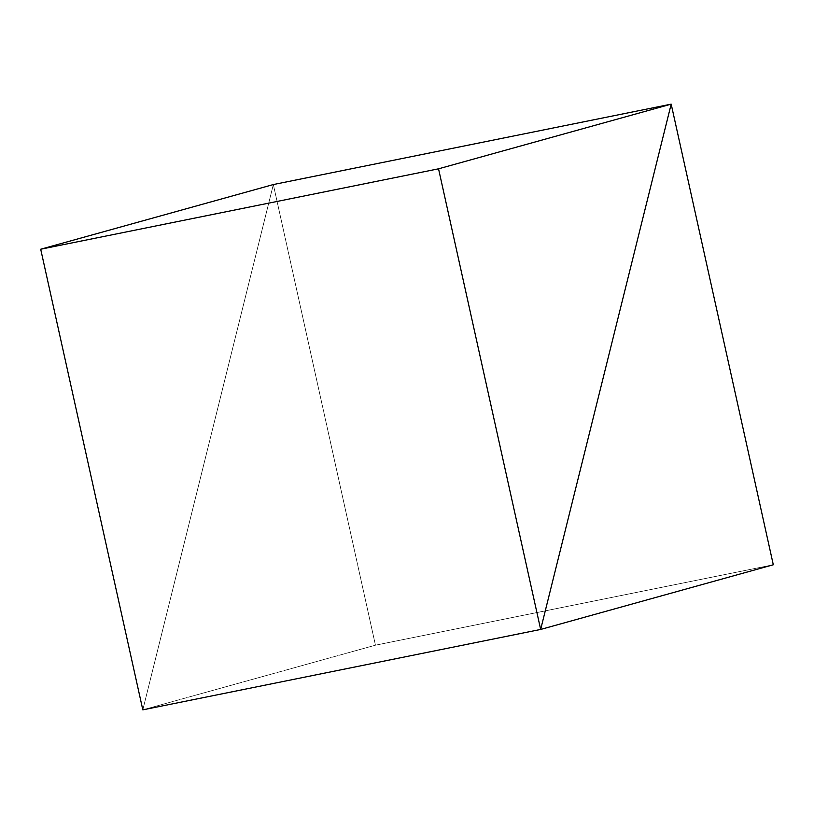 <?xml version="1.0" encoding="UTF-8"?>
<svg xmlns="http://www.w3.org/2000/svg" width="814" height="814" viewBox="0 0 814 814"><rect width="100%" height="100%" fill="white"/><g stroke="black" fill="none" stroke-linecap="round" stroke-linejoin="round"><path stroke-width="0.61" stroke-dasharray="4.07 3.05" d="M273.341 184.554L142.816 709.859L273.341 184.554L142.816 709.859L273.341 184.554L375.458 645.187L142.816 709.859L375.458 645.187L773.3 564.774L375.458 645.187L273.341 184.554"/><path stroke-width="1.22" d="M671.184 104.141L273.341 184.554L671.184 104.141L438.543 168.813L540.659 629.446L671.184 104.141L540.659 629.446L142.816 709.859L540.659 629.446L438.543 168.813L40.7 249.226L438.543 168.813L671.184 104.141L540.659 629.446L142.816 709.859L40.7 249.226L273.341 184.554L671.184 104.141L273.341 184.554L40.7 249.226L142.816 709.859L540.659 629.446L773.3 564.774L671.184 104.141L773.3 564.774L540.659 629.446L671.184 104.141"/></g></svg>
